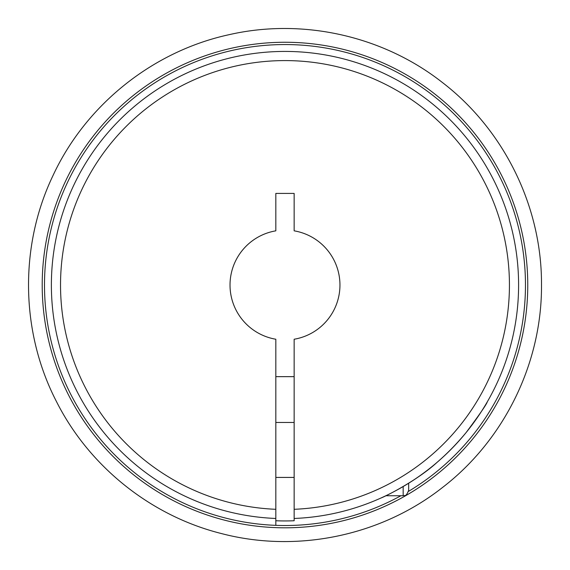 <?xml version="1.0" encoding="UTF-8"?>
<svg xmlns="http://www.w3.org/2000/svg" width="570" height="570" viewBox="0 0 570 570"><rect width="100%" height="100%" fill="white"/><g stroke="black" fill="none" stroke-linecap="round" stroke-linejoin="round"><path stroke-width="0.85" d="M275.823 509.302L275.823 339.236A54.969 54.969 0 0 1 275.823 230.836L275.823 193.422L294.149 193.422L294.149 230.836A54.969 54.969 0 0 1 294.149 339.236L294.149 509.302A224.452 224.452 0 0 0 477.817 170.174A224.452 224.452 0 0 0 92.148 170.174A224.452 224.452 0 0 0 275.823 509.302L275.823 518.465A233.614 233.614 0 0 1 84.218 165.592A233.614 233.614 0 0 1 485.754 165.592A233.614 233.614 0 0 1 294.149 518.465L294.149 509.302M400.888 495.743A240.483 240.483 0 0 1 275.823 525.348L275.823 520.759A235.902 235.902 0 0 0 294.149 520.759L294.149 518.465M99.479 427.037L99.971 427.671M437.005 462.42C417.917 479.954 386.538 495.936 380.938 498.038L385.861 495.743L403.168 495.743C404.315 494.76 405.662 498.066 408.661 490.25L408.661 483.225C429.73 470.236 448.889 453.342 466.146 432.53C479.626 414.418 486.68 404.187 487.3 401.843L485.911 404.208M275.823 518.465L275.823 525.348A240.483 240.483 0 0 1 60.698 198.267A240.483 240.483 0 0 1 439.933 101.125A240.483 240.483 0 0 1 408.548 491.347M275.823 376.649L294.149 376.649M527.756 285.036A242.777 242.777 0 0 1 163.597 495.287A242.777 242.777 0 0 1 163.597 74.784A242.777 242.777 0 0 1 527.756 285.036M403.168 486.552L403.168 495.743M541.5 285.036C541.985 206.939 504.208 129.832 442.206 82.351C382.905 35.817 302.499 17.841 229.026 34.699C152.71 51.264 85.7 104.951 52.882 175.816C19.195 246.276 20.541 332.125 56.43 401.494C89.091 466.403 150.715 515.779 221.189 533.491C296.714 553.377 380.789 535.971 442.206 487.721C504.208 440.24 541.985 363.133 541.5 285.036M275.823 477.425L294.149 477.425M275.823 422.455L294.149 422.455"/></g></svg>

